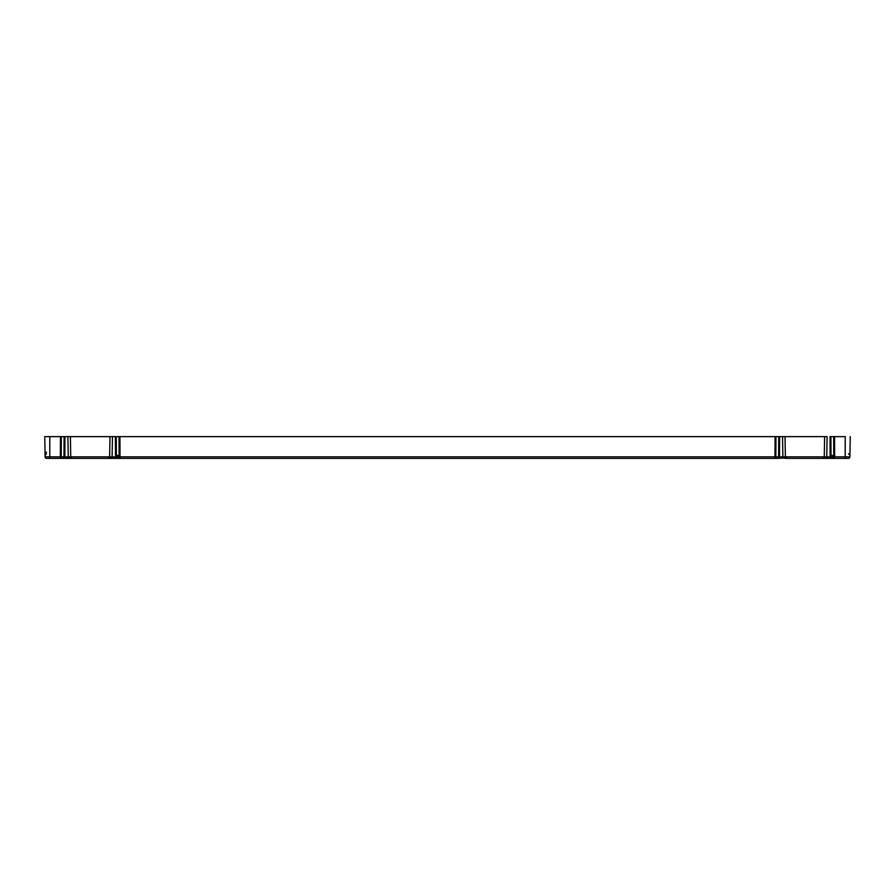 <?xml version="1.0" encoding="UTF-8"?>
<svg xmlns="http://www.w3.org/2000/svg" width="895" height="895" viewBox="0 0 895 895"><rect width="100%" height="100%" fill="white"/><g stroke="black" fill="none" stroke-linecap="round" stroke-linejoin="round"><path stroke-width="1.34" d="M119.136 456.853L119.024 436.626L119.919 436.626L120.031 456.853L116.384 456.853L116.272 436.626L119.024 436.626L119.136 456.853L120.031 456.853L119.919 436.626L775.081 436.626L774.969 456.853L120.031 456.853L120.031 458.374A1.555 0.895 -90 0 1 119.136 456.853L119.136 456.853A1.555 0.895 90 0 0 120.031 458.374L117.044 458.318A1.555 0.895 -90 0 1 116.384 456.853L119.136 456.853L120.031 458.374L774.969 458.374L774.969 456.853L775.864 456.853A1.555 0.895 90 0 1 774.969 458.374L120.031 458.374L120.031 456.853L774.969 456.853L774.969 458.374L777.956 458.318L774.969 458.374A1.555 0.895 -90 0 0 775.864 456.853L778.616 456.853A1.555 0.895 90 0 1 777.956 458.318L778.616 456.853L779.5 456.853L779.5 458.083L777.956 458.318A1.555 0.895 90 0 0 778.616 456.853L775.864 456.853L775.976 436.626L778.728 436.626L778.616 456.853L778.728 436.626L779.612 436.626L779.5 456.853L782.89 456.853L782.89 458.083L779.5 458.083L779.5 456.853L778.616 456.853L779.5 456.853L779.612 436.626L782.532 436.626L782.89 456.853L785.374 456.853L786.929 458.374L782.89 458.083L782.89 456.853L778.616 456.853M46.518 453.72L45.074 455.298L44.75 436.626L45.108 456.853L49.796 456.853L49.796 458.374L60.334 458.374L49.796 458.374L49.796 456.853L45.108 456.853L44.75 436.626L49.796 436.626L49.796 456.853L60.334 456.853L60.334 458.374L60.334 456.853L49.796 456.853L49.796 436.626L60.446 436.626L60.334 456.853L61.229 456.853A1.555 0.895 90 0 1 60.334 458.374L63.332 458.318L60.334 458.374A1.555 0.895 -90 0 0 61.229 456.853L60.334 456.853L60.446 436.626L61.341 436.626L61.229 456.853L63.981 456.853A1.555 0.895 90 0 1 63.332 458.318L64.865 458.083L63.332 458.318L63.981 456.853L61.229 456.853L61.341 436.626L64.093 436.626L63.981 456.853L64.865 456.853L64.865 458.083L68.255 458.083L64.865 458.083L64.865 456.853L63.981 456.853L64.093 436.626L64.977 436.626L64.865 456.853L68.255 456.853L68.255 458.083L72.294 458.374L68.255 458.083L68.255 456.853L64.865 456.853L64.977 436.626L67.897 436.626L68.255 456.853L70.739 456.853L72.294 458.374L108.071 458.374L72.294 458.374A1.555 1.555 -90 0 1 70.739 456.853L68.255 456.853L67.897 436.626L70.392 436.626L70.739 456.853L109.626 456.853A1.555 1.555 90 0 1 108.071 458.374L112.11 458.083L108.071 458.374L109.626 456.853L70.739 456.853L70.392 436.626L109.984 436.626L109.626 456.853L109.984 436.626L112.468 436.626L112.11 456.853L112.468 436.626L115.388 436.626L115.5 456.853L112.11 456.853L112.11 458.083L115.5 458.083L112.11 458.083L112.11 456.853L115.5 456.853L115.388 436.626L116.272 436.626L116.384 456.853L115.5 456.853L115.5 458.083L117.044 458.318L115.5 458.083L115.5 456.853L116.384 456.853L117.771 458.374L117.771 455.264M849.892 456.853A1.555 1.555 0 0 1 848.348 458.374L845.204 458.374L845.204 436.626L845.204 456.853L849.892 456.853A1.555 1.555 0 0 1 848.348 458.374A1.555 1.555 0 0 0 849.892 456.853L850.25 436.626L849.892 456.853L782.89 456.853L782.532 436.626L775.081 436.626L775.976 436.626L775.864 456.853L774.969 456.853L775.081 436.626L44.75 436.626L45.018 452.243L46.495 452.188M849.981 452.243L849.926 455.298L849.981 452.243M845.204 436.626L834.554 436.626L845.204 436.626M834.666 456.853L834.554 436.626L834.666 456.853L845.204 456.853L845.204 458.374L834.666 458.374L834.666 456.853L834.666 458.374A1.555 0.895 -90 0 1 833.771 456.853L833.659 436.626L834.554 436.626L833.659 436.626L833.771 456.853L834.666 456.853M830.907 436.626L834.554 436.626L830.907 436.626L831.019 456.853L830.907 436.626L830.023 436.626L830.907 436.626M833.771 456.819L833.771 456.853A1.555 0.895 90 0 0 834.666 458.374L786.929 458.374L824.205 458.374L826.745 458.083L822.706 458.374L824.261 456.853A1.555 1.555 90 0 1 822.706 458.374L786.929 458.374A1.555 1.555 -90 0 1 785.374 456.853L785.016 436.626L785.374 456.853L824.261 456.853L824.608 436.626L824.261 456.853L826.745 456.853L826.745 458.083L830.135 458.083L826.745 458.083L827.103 436.626L826.745 456.853L830.135 456.853L830.135 458.083L831.668 458.318A1.555 0.895 -90 0 1 831.019 456.853L832.406 458.374L830.135 458.083L830.023 436.626L830.135 456.853L833.771 456.853L834.666 458.374L832.406 458.374L832.406 455.264M827.103 436.626L785.016 436.626L827.103 436.626M782.532 436.626L785.016 436.626L782.532 436.626M109.626 456.853L112.11 456.853M789.748 458.374L819.887 458.374L789.748 458.374M848.482 453.72L849.926 455.298M47.066 458.374L46.652 458.374A1.555 1.555 0 0 1 45.108 456.853A1.555 1.555 0 0 0 46.652 458.374A1.555 1.555 0 0 1 45.108 456.853A1.555 1.555 0 0 0 46.652 458.374L47.066 458.374M75.113 458.374L107.31 458.374L75.113 458.374M824.205 458.374L848.348 458.374M63.981 456.853L64.865 456.853L63.981 456.853M70.381 456.864L68.255 456.853M115.5 456.853L116.384 456.853L115.5 456.853M830.135 456.853L831.019 456.853L830.135 456.853M105.252 458.374L120.031 458.374L112.11 458.083M777.956 458.318L782.89 458.083M115.5 458.083L117.044 458.318L115.5 458.083M830.135 458.083L831.668 458.318L830.135 458.083M73.054 458.374L62.594 458.374L68.255 458.083M63.332 458.318L64.865 458.083L63.332 458.318M117.771 458.374L117.044 458.318M834.666 458.374L831.668 458.318M774.969 458.374L777.229 458.374M60.334 458.374L62.594 458.374L60.334 458.374M46.685 458.374L49.796 458.374M845.204 458.374L848.315 458.374M821.946 458.374L819.887 458.374M775.976 436.626L775.081 436.626L775.976 436.626M119.919 436.626L119.024 436.626L119.919 436.626M112.468 436.626L109.984 436.626L112.468 436.626M70.392 436.626L67.897 436.626L70.392 436.626M61.341 436.626L60.446 436.626L61.341 436.626"/></g></svg>
